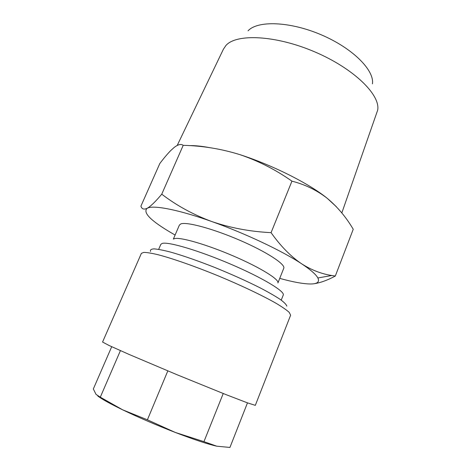 <?xml version="1.0" encoding="UTF-8"?>
<svg xmlns="http://www.w3.org/2000/svg" width="471" height="471" viewBox="0 0 471 471"><rect width="100%" height="100%" fill="white"/><g stroke="black" fill="none" stroke-linecap="round" stroke-linejoin="round"><path stroke-width="0.71" d="M173.799 238.927L174.529 238.644C180.146 236.866 206.681 244.49 233.528 256.059C260.41 267.599 279.68 279.627 277.902 282.989L283.76 268.264C285.738 264.39 266.757 251.897 240.01 240.351C213.304 228.776 186.699 221.605 180.882 223.896L179.41 225.038L173.352 239.103M158.656 249.359L160.829 244.349L162.224 243.407C168.206 241.505 199.015 250.578 230.737 264.178C262.5 277.749 285.22 291.514 283.248 295.058L281.24 300.133M248.058 30.839C257.507 20.365 289.806 21.307 321.269 34.819C352.779 48.236 374.586 70.367 372.431 83.879M177.202 145.445L223.389 49.243L225.868 45.552C236.189 33.447 275.511 35.054 314.687 51.845C353.915 68.525 380.662 95.042 377.671 110.161L341.816 212.945M189.024 145.604C194.67 145.457 201.653 146.157 209.972 147.694M102.566 342.034L109.089 345.496L129.078 354.428L177.043 374.733L225.921 394.58L247.263 402.787L255.317 405.36L290.625 315.187L289.223 312.373C286.615 310.006 282.264 306.998 276.171 303.348C262.641 295.605 241.134 285.367 218.061 275.794C194.959 266.339 172.886 258.614 158.415 254.811C151.827 253.227 146.934 252.421 143.743 252.397L141.377 253.369L102.566 342.034M150.555 251.455C150.002 249.883 151.185 249.024 154.094 248.876C158.026 249.183 163.62 250.278 170.867 252.168C183.154 255.676 197.72 260.746 214.57 267.381C231.538 274.269 246.828 281.146 260.445 288.017C268.623 292.314 275.217 296.112 280.221 299.415C284.201 302.353 286.403 304.59 286.815 306.132M120.417 350.63L100.305 397.177L96.043 394.404L93.329 388.969L111.704 346.709M167.817 370.895L147.399 419.814L122.69 409.841L100.305 397.177M223.23 393.515L203.949 441.651L175.312 432.455L147.399 419.814M247.475 402.864L229.936 447.444L216.778 446.19L203.949 441.651M97.744 395.97C101.724 399.072 110.037 403.7 122.69 409.841C138.698 417.518 156.237 425.054 175.312 432.455C194.046 439.62 207.864 444.194 216.778 446.19M313.898 283.754C320.209 282.871 327.351 280.304 335.311 276.041L331.831 275.506C321.652 273.981 311.596 270.089 301.675 263.831C290.731 256.418 280.528 246.027 271.072 232.65C250.172 231.626 230.366 227.911 211.65 221.494C193.122 214.593 176.484 205.486 161.747 194.176C156.254 200.77 151.774 205.25 148.318 207.605L147.199 208.27C143.896 209.819 141.806 209.1 140.923 206.121L159.81 163.525C163.708 158.356 167.323 154.058 170.649 150.643L173.993 147.588C177.985 144.456 181.058 143.702 183.201 145.333C202.459 145.774 221.352 148.877 239.892 154.635C273.015 165.297 309.376 183.708 327.404 198.456L336.323 206.692M239.892 154.635C258.308 160.864 275.653 169.701 291.938 181.152C305.22 184.561 317.048 190.325 327.404 198.456C337.595 207.016 346.209 217.284 353.238 229.265L335.311 276.041M161.747 194.176L183.201 145.333M271.072 232.65L291.938 181.152M175.106 235.041L172.315 233.439C150.838 220.899 142.466 212.509 147.199 208.27L148.436 207.776C155.689 205.309 180.099 210.231 211.65 221.494C244.997 233.275 282.465 251.025 301.675 263.831C310.636 269.777 316.035 274.487 317.872 277.961C319.803 281.988 317.313 283.995 310.383 283.984C303.118 283.895 292.903 282.029 279.739 278.379M317.872 277.961L331.831 275.506"/></g></svg>
